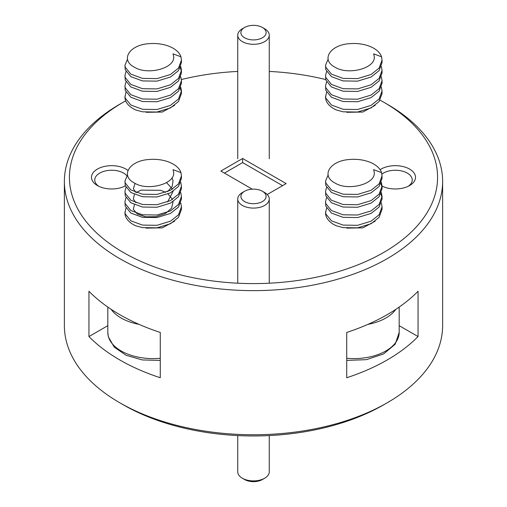 <?xml version="1.0" encoding="UTF-8"?>
<svg xmlns="http://www.w3.org/2000/svg" width="507" height="507" viewBox="0 0 507 507"><rect width="100%" height="100%" fill="white"/><g stroke="black" fill="none" stroke-linecap="round" stroke-linejoin="round"><path stroke-width="0.76" d="M346.737 112.307L362.86 112.047L375.148 105.374M326.559 92.249L325.557 97.179A28.24 16.306 0 0 0 325.811 99.359A28.24 16.306 0 0 0 333.828 108.707A28.24 16.306 0 0 0 336.217 109.937L333.859 108.72M382.044 60.086L382.044 62.621L379.103 70.631L371.067 77.032L357.581 81.145L343.081 80.93L331.451 76.671L325.811 69.744L325.557 65.232L325.811 67.209L331.451 74.136L343.081 78.395L357.581 78.61L371.067 74.497L379.103 68.096L382.044 60.086L381.562 56.803L373.627 53.856L373.9 55.022C378.146 67.843 348.588 75.758 335.235 67.323C320.475 59.997 329.93 44.946 349.418 43.691A28.24 16.306 180 0 1 381.562 56.803M325.557 96.115L325.811 98.092L331.451 105.019L343.081 109.278L357.581 109.493L371.067 105.38L379.103 98.979L382.044 90.968L382.044 93.503L379.103 101.514L371.067 107.915L357.581 112.028L343.081 111.813L336.217 109.937M382.044 90.968L381.372 87.103M382.044 80.676L382.044 83.205L379.103 91.222L371.067 97.617L357.581 101.736L343.081 101.52L331.451 97.262L325.811 90.335L325.557 85.822L325.811 87.8L331.451 94.727L343.081 98.985L357.581 99.201L371.067 95.088L379.103 88.687L382.044 80.676L381.372 76.804M382.044 70.378L382.044 72.913L379.103 80.924L371.067 87.324L357.581 91.437L343.081 91.222L331.451 86.963L325.811 80.036L325.557 75.524L325.811 77.501L331.451 84.435L343.081 88.687L357.581 88.902L371.067 84.789L379.103 78.389L382.044 70.378L381.372 66.512M326.559 81.957L325.557 85.822M326.559 71.664L325.557 75.524M328.111 59.173L325.557 65.232M373.627 53.856L373.9 55.022M346.737 228.118L362.86 227.858L375.148 221.191M395.847 309.333A45.389 26.206 180 0 1 367.962 324.36M326.559 208.066L325.557 212.991A28.24 16.306 0 0 0 325.811 215.171A28.24 16.306 0 0 0 333.828 224.519A28.24 16.306 0 0 0 336.217 225.748L333.859 224.531M382.044 175.897L382.044 178.432L379.103 186.443L371.067 192.844L357.581 196.957L343.081 196.741L331.451 192.483L325.811 185.556L325.557 181.043L325.811 183.021L331.451 189.948L343.081 194.206L357.581 194.422L371.067 190.309L379.103 183.908L382.044 175.897L381.562 172.621L373.627 169.668L373.9 170.84C378.146 183.654 348.588 191.57 335.235 183.135C320.475 175.809 329.93 160.763 349.418 159.509A28.24 16.306 180 0 1 381.562 172.621M325.557 211.926L325.811 213.903L331.451 220.837L343.081 225.089L357.581 225.311L371.067 221.191L379.103 214.797L382.044 206.78L382.044 209.315L379.103 217.332L371.067 223.726L357.581 227.839L343.081 227.624L336.217 225.748M382.044 206.78L381.372 202.914M382.044 196.488L382.044 199.023L379.103 207.033L371.067 213.434L357.581 217.547L343.081 217.332L331.451 213.073L325.811 206.146L325.557 201.634L325.811 203.611L331.451 210.538L343.081 214.797L357.581 215.012L371.067 210.899L379.103 204.498L382.044 196.488L381.372 192.622M382.044 186.189L382.044 188.724L379.103 196.741L371.067 203.136L357.581 207.255L343.081 207.04L331.451 202.781L325.811 195.848L325.557 191.342L325.811 193.319L331.451 200.246L343.081 204.505L357.581 204.72L371.067 200.601L379.103 194.206L382.044 186.189L381.372 182.324M326.559 197.768L325.557 201.634M380.852 193.889L381.784 196.634M326.559 187.476L325.557 191.342M380.852 183.597L381.784 186.335M328.111 174.991L325.557 181.043M373.627 169.668L373.9 170.84M146.136 228.118L162.265 227.858L174.554 221.191M139.038 324.36A45.389 26.206 180 0 1 111.153 309.333M125.964 208.066L124.956 212.991A28.24 16.306 0 0 0 125.216 215.171A28.24 16.306 0 0 0 133.233 224.519A28.24 16.306 0 0 0 135.616 225.748L133.265 224.531M181.443 175.897L181.443 178.432L178.508 186.443L170.472 192.844L156.98 196.957L142.48 196.741L130.857 192.483L125.216 185.556L124.956 181.043L125.216 183.021L130.857 189.948L142.48 194.206L156.98 194.422L170.472 190.309L178.508 183.908L181.443 175.897L180.961 172.621L173.033 169.668L173.305 170.84C177.551 183.654 147.987 191.57 134.64 183.135C119.874 175.809 129.336 160.763 148.817 159.509A28.24 16.306 180 0 1 180.961 172.621M124.956 211.926L125.216 213.903L130.857 220.837L142.48 225.089L156.98 225.311L170.472 221.191L178.508 214.797L181.443 206.78L181.443 209.315L178.508 217.332L170.472 223.726L156.98 227.839L142.48 227.624L135.616 225.748M181.443 206.78L180.771 202.914M181.443 196.488L181.443 199.023L178.508 207.033L170.472 213.434L156.98 217.547L142.48 217.332L130.857 213.073L125.216 206.146L124.956 201.634L125.216 203.611L130.857 210.538L142.48 214.797L156.98 215.012L170.472 210.899L178.508 204.498L181.443 196.488L180.771 192.622M181.443 186.189L181.443 188.724L178.508 196.741L170.472 203.136L156.98 207.255L142.48 207.04L130.857 202.781L125.216 195.848L124.956 191.342L125.216 193.319L130.857 200.246L142.48 204.505L156.98 204.72L170.472 200.601L178.508 194.206L181.443 186.189L180.771 182.324M125.964 197.768L124.956 201.634M125.964 187.476L124.956 191.342M127.51 174.991L124.956 181.043M173.033 169.668L173.305 170.84M172.025 177.849L173.033 180.562L172.241 186.392L167.595 191.627M135.927 192.451L133.373 188.8L135.033 183.344M166.581 182.647L172.513 189.162M173.115 191.31L167.595 201.919M135.927 202.743L133.373 199.093L134.406 194.371M136.244 192.565L140.965 190.119L160.795 190.29L165.624 192.368M168.058 193.966L172.513 199.454M173.115 201.609L171.569 208.174L165.44 213.555L155.883 216.717L145.604 216.819L137.365 214.049L133.373 209.391L134.406 204.663M146.136 112.307L162.265 112.047L174.554 105.374M125.964 92.249L124.956 97.179A28.24 16.306 0 0 0 125.216 99.359A28.24 16.306 0 0 0 133.233 108.707A28.24 16.306 0 0 0 135.616 109.937L133.265 108.72M181.443 60.086L181.443 62.621L178.508 70.631L170.472 77.032L156.98 81.145L142.48 80.93L130.857 76.671L125.216 69.744L124.956 65.232L125.216 67.209L130.857 74.136L142.48 78.395L156.98 78.61L170.472 74.497L178.508 68.096L181.443 60.086L180.961 56.803L173.033 53.856L173.305 55.022C177.551 67.843 147.987 75.758 134.64 67.323C119.874 59.997 129.336 44.946 148.817 43.691A28.24 16.306 180 0 1 180.961 56.803M124.956 96.115L125.216 98.092L130.857 105.019L142.48 109.278L156.98 109.493L170.472 105.38L178.508 98.979L181.443 90.968L181.443 93.503L178.508 101.514L170.472 107.915L156.98 112.028L142.48 111.813L135.616 109.937M181.443 90.968L180.771 87.103M181.443 80.676L181.443 83.205L178.508 91.222L170.472 97.617L156.98 101.736L142.48 101.52L130.857 97.262L125.216 90.335L124.956 85.822L125.216 87.8L130.857 94.727L142.48 98.985L156.98 99.201L170.472 95.088L178.508 88.687L181.443 80.676L180.771 76.804M181.443 70.378L181.443 72.913L178.508 80.924L170.472 87.324L156.98 91.437L142.48 91.222L130.857 86.963L125.216 80.036L124.956 75.524L125.216 77.501L130.857 84.435L142.48 88.687L156.98 88.902L170.472 84.789L178.508 78.389L181.443 70.378L180.771 66.512M180.258 88.37L181.189 91.114M125.964 81.957L124.956 85.822M125.964 71.664L124.956 75.524M180.258 67.786L181.189 70.524M127.51 59.173L124.956 65.232M173.033 53.856L173.305 55.022M264.641 478.234L262.417 479.521A12.605 7.282 180 0 1 244.583 479.521L242.359 478.234A15.761 9.101 0 0 0 264.641 478.234A15.761 9.101 0 0 0 269.261 471.795L269.261 435.57M237.739 435.57L237.739 471.795A15.761 9.101 0 0 0 239.545 476.029A15.761 9.101 0 0 0 242.359 478.234M242.34 36.016A12.605 7.282 0 0 0 259.362 39.077A12.605 7.282 0 0 0 264.66 29.248A12.605 7.282 0 0 0 262.417 27.479A12.605 7.282 0 0 0 244.583 27.479A12.605 7.282 0 0 0 242.34 36.016M262.417 27.479L264.641 28.766A15.761 9.101 180 0 1 267.455 30.971A15.761 9.101 180 0 1 269.261 35.205A15.761 9.101 180 0 1 257.271 44.039A15.761 9.101 180 0 1 239.545 39.432A15.761 9.101 180 0 1 237.739 35.205A15.761 9.101 180 0 1 242.359 28.766L244.583 27.479M242.34 199.796A12.605 7.282 0 0 0 259.362 202.857A12.605 7.282 0 0 0 264.66 193.028A12.605 7.282 0 0 0 262.417 191.266A12.605 7.282 0 0 0 244.583 191.266A12.605 7.282 0 0 0 242.34 199.796M262.417 191.266L264.641 192.552A15.761 9.101 180 0 1 267.455 194.758A15.761 9.101 180 0 1 269.261 198.985A15.761 9.101 180 0 1 257.271 207.826A15.761 9.101 180 0 1 239.545 203.218A15.761 9.101 180 0 1 237.739 198.985A15.761 9.101 180 0 1 242.359 192.552L244.583 191.266M125.679 100.836A184.079 106.28 0 0 0 123.334 102.167A184.079 106.28 0 0 0 123.334 102.173A184.079 106.28 0 0 0 123.334 252.467A184.079 106.28 0 0 0 383.666 252.467A184.079 106.28 0 0 0 383.666 102.173A184.079 106.28 0 0 0 380.054 100.139M119.766 104.227L123.334 102.173L119.766 104.227A189.124 109.189 180 0 0 64.376 181.436L64.376 325.564A189.124 109.189 0 0 0 119.766 402.773A189.124 109.189 0 0 0 387.234 402.773A189.124 109.189 0 0 0 442.624 325.564L442.624 181.436A189.124 109.189 180 0 1 387.234 258.646A189.124 109.189 180 0 1 119.766 258.646A189.124 109.189 180 0 1 64.376 181.436M127.973 170.466A20.172 11.648 0 0 0 97.395 169.085A20.172 11.648 0 0 0 97.395 185.556A20.172 11.648 0 0 0 125.311 185.892M124.659 186.221A16.896 9.753 0 0 0 125.273 185.771M126.877 175.758A16.896 9.753 0 0 0 99.708 173.096A16.896 9.753 0 0 0 94.765 179.998A16.896 9.753 0 0 0 98.656 186.221M382.044 186.075A20.172 11.648 0 0 0 409.605 185.556L409.605 185.556A20.172 11.648 0 0 0 409.605 169.085A20.172 11.648 0 0 0 381.08 169.085A20.172 11.648 0 0 0 380.111 169.687M408.344 186.221A16.896 9.753 0 0 0 412.235 179.998A16.896 9.753 0 0 0 401.81 170.986A16.896 9.753 0 0 0 383.4 173.096A16.896 9.753 0 0 0 381.898 174.091M387.234 402.773L383.666 404.827A184.079 106.28 180 0 1 123.334 404.833L119.766 402.773L123.334 404.827A184.079 106.28 180 0 1 123.334 404.827L123.334 404.827M346.725 377.74L346.725 332.44A189.124 109.189 180 0 0 418.053 291.265L418.053 336.559A189.124 109.189 0 0 1 346.725 377.74M383.666 102.173L387.234 104.227A189.124 109.189 180 0 1 442.624 181.436M160.275 332.44A189.124 109.189 180 0 1 119.766 314.651A189.124 109.189 180 0 1 88.947 291.265L88.947 336.559A189.124 109.189 0 0 0 119.766 359.945A189.124 109.189 0 0 0 160.275 377.74L160.275 332.44M107.814 325.671L88.947 336.559M399.186 325.671L418.053 336.559M282.564 185.657L242.625 162.601L224.436 173.096M242.625 162.601L242.625 158.482L286.132 183.597L267.227 194.517M252.271 189.168L220.868 171.043L242.625 158.482M325.703 79.555A184.079 106.28 0 0 0 269.261 71.43M237.739 71.43A184.079 106.28 0 0 0 181.386 79.536M346.725 358.291A45.389 26.206 0 0 0 399.186 332.408L395.181 344.247L383.622 353.93L366.396 359.666L346.725 360.407M160.275 360.407L142.283 359.938L126.066 355.261L114.176 347.092L108.308 336.673L107.814 332.408A45.389 26.206 0 0 0 108.219 335.919A45.389 26.206 0 0 0 160.275 358.291M334.221 108.929L333.828 108.707M399.186 332.408L399.186 307.065M334.221 224.747L333.828 224.519M107.814 332.408L107.814 307.065M133.62 224.747L133.233 224.519M133.62 108.929L133.233 108.707M269.261 158.742L269.261 35.205M237.739 158.742L237.739 35.205M269.261 283.21L269.261 198.985M237.739 283.21L237.739 198.985"/></g></svg>
